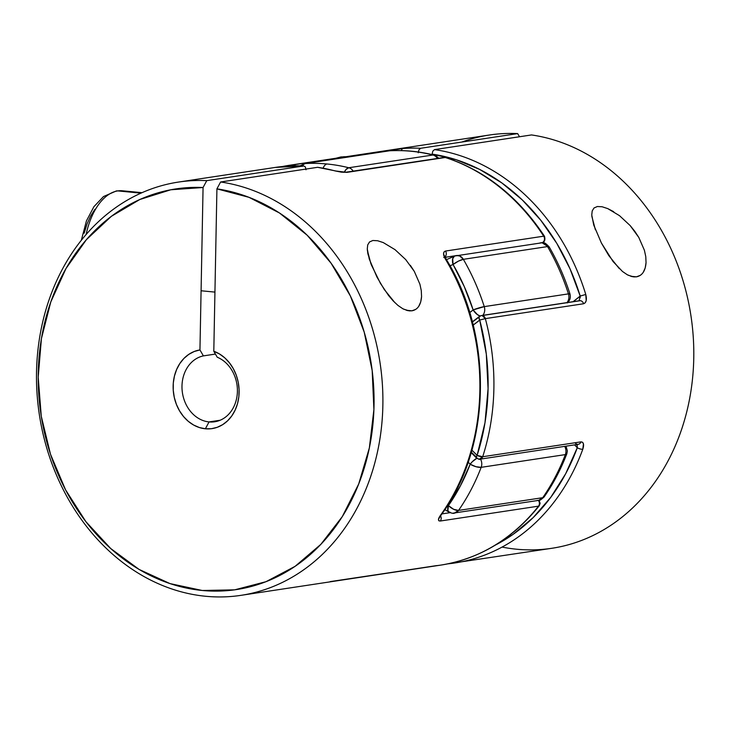 <?xml version="1.0" encoding="UTF-8"?>
<svg xmlns="http://www.w3.org/2000/svg" width="730" height="730" viewBox="0 0 730 730"><rect width="100%" height="100%" fill="white"/><g stroke="black" fill="none" stroke-linecap="round" stroke-linejoin="round"><path stroke-width="1.09" d="M544.16 496.902C541.012 499.795 539.142 500.962 538.548 500.397A8.358 6.889 -98.6 0 0 542.718 497.687A208.981 172.307 -98.6 0 0 565.358 454.598A8.358 2.683 -159.1 0 0 566.845 453.722C560.859 469.363 553.303 483.744 544.16 496.902L538.548 500.397L537.134 500.433M566.808 452.974L565.358 454.598A8.358 6.889 -98.6 0 0 564.692 446.368A8.358 6.889 81.4 0 1 565.358 454.598L481.17 467.337L565.358 454.598A208.981 172.307 81.4 0 1 542.718 497.687L458.531 510.425A8.358 6.889 81.4 0 1 454.361 513.135L458.531 510.425L542.718 497.687A8.358 3.568 34.8 0 0 544.188 496.865M455.292 255.865L454.425 256.157L455.292 255.865A8.358 6.889 81.4 0 1 456.496 255.546A8.358 6.889 81.4 0 1 463.358 259.323L547.536 246.576L463.358 259.323A208.981 172.307 81.4 0 1 484.255 306.618L568.442 293.88A208.981 172.307 -98.6 0 0 547.536 246.576A8.358 6.889 -98.6 0 0 542.089 242.771L549.197 247.397M434.669 155.353L432.954 155.006A8.358 6.889 81.4 0 1 437.361 158.374A8.358 6.889 -98.6 0 0 432.954 155.006L348.776 167.745L346.002 169.515L344.268 172.298A8.358 4.471 -76 0 1 348.776 167.745A208.981 172.307 -98.6 0 0 327.04 163.994A8.358 4.635 95.5 0 0 323.125 168.146A8.358 4.635 -84.5 0 1 327.04 163.994A208.981 172.307 81.4 0 1 348.776 167.745L432.954 155.006A208.981 172.307 -98.6 0 0 389.418 150.8L305.231 163.538A208.981 172.307 81.4 0 1 327.04 163.994A208.981 172.307 -98.6 0 0 305.231 163.538A8.358 4.718 86.8 0 0 302.421 165.893M477.11 458.102L472.2 461.807L470.175 464.216A200.622 165.418 81.4 0 1 448.439 505.58A130.962 107.976 81.4 0 1 447.745 505.169L448.439 505.58L460.429 485.797L470.175 464.216L476.015 466.716L481.17 467.337A208.981 172.307 81.4 0 1 458.531 510.425A208.981 172.307 -98.6 0 0 481.17 467.337A8.358 6.889 -98.6 0 0 480.513 459.106A8.358 6.889 81.4 0 1 481.17 467.337A8.358 2.683 -159.1 0 1 470.175 464.216L468.167 462.154A130.962 107.976 81.4 0 1 470.175 464.216A8.358 3.066 -43.6 0 1 476.79 458.267M469.737 312.604L473.131 309.921L464.253 286.543L453.065 264.515L449.972 265.784A130.962 107.976 81.4 0 1 453.065 264.515A8.358 4.654 -111.1 0 1 454.69 256.029A8.358 4.654 -111.1 0 1 454.735 256.011L542.089 242.771A8.358 6.889 -98.6 0 0 540.674 242.807L542.728 242.752C544.224 243.902 543.083 240.508 549.161 246.877C557.693 261.632 564.628 277.318 569.957 293.925A8.358 0.903 -17.8 0 0 568.442 293.88L484.255 306.618A208.981 172.307 -98.6 0 0 463.358 259.323L459.727 255.984L456.496 255.546M348.776 167.745A8.358 6.889 81.4 0 1 353.174 171.112A8.358 6.889 -98.6 0 0 348.776 167.745M389.929 150.772A8.358 4.718 86.8 0 0 389.692 150.772A8.358 4.718 86.8 0 0 389.418 150.8A208.981 172.307 81.4 0 1 432.954 155.006A8.358 4.471 -76 0 1 434.012 155.061M389.418 150.8A8.358 6.889 -98.6 0 0 388.88 150.855A8.358 6.889 81.4 0 1 389.418 150.8L305.231 163.538A8.358 6.889 -98.6 0 0 304.693 163.602A8.358 6.889 81.4 0 1 304.693 163.602A8.358 6.889 81.4 0 1 305.231 163.538L303.498 164.451L302.138 166.476M458.404 261.139L463.358 259.323A8.358 2.035 149.9 0 0 453.065 264.515L458.404 261.139M454.425 256.157L452.7 258.694L453.065 264.515A200.622 165.418 81.4 0 1 473.131 309.921A8.358 0.903 -17.8 0 1 484.255 306.618A8.358 6.889 81.4 0 1 482.776 315.36A8.358 6.889 -98.6 0 0 484.255 306.618L473.131 309.921L477.42 314.639L480.094 315.999A8.358 4.243 -129.4 0 1 473.131 309.921A130.962 107.976 81.4 0 1 469.728 312.604M539.47 243.126L540.674 242.807M566.955 302.621A8.358 6.889 -98.6 0 0 568.442 293.88A8.358 6.889 81.4 0 1 566.955 302.621M549.17 246.904A8.358 2.035 149.9 0 0 547.536 246.576A208.981 172.307 81.4 0 1 568.442 293.88L569.856 294.135M450.364 512.314A8.358 3.933 -59.5 0 1 448.822 512.049A8.358 3.933 -59.5 0 1 448.439 505.58A8.358 3.568 34.8 0 0 458.531 510.425L453.64 509.303L448.439 505.58L447.864 510.635L449.507 512.314M452.956 513.172L538.548 500.397M619.359 268.676L608.82 255.609L601.411 243.035L593.745 225.068L591.756 214.985L592.203 210.952L593.992 207.995L597.359 206.517L602.122 206.763L607.752 208.607L619.496 215.66L630.182 225.597L638.786 237.414L644.398 250.244L645.776 256.65L646.05 262.645L645.192 268.01L643.23 272.345M640.246 275.374L636.441 276.834L630.857 276.296L636.441 276.834L633.74 276.898L628.11 275.183M577.01 444.497L577.275 447.745A204.802 168.858 81.4 0 1 495.351 545.1L513.062 534.396L533.183 517.588L550.849 497.23L565.65 473.779L577.275 447.745A135.141 111.425 -98.6 0 0 574.574 444.871L577.275 447.745A4.179 1.305 20.1 0 0 582.795 449.251A4.179 1.305 -159.9 0 1 577.275 447.745L577.184 445.054M456.013 562.793A208.981 172.307 -98.6 0 0 582.795 449.251A208.981 172.307 81.4 0 1 454.872 562.967A208.981 172.307 81.4 0 1 447.846 563.852L551.862 548.285A208.981 172.307 -98.6 0 0 693.5 341.275A208.981 172.307 -98.6 0 0 531.495 134.94L434.514 149.614A208.981 172.307 81.4 0 1 585.77 294.464L586.199 300.614L585.214 302.777L583.553 303.762A4.179 3.449 -98.6 0 0 580.341 300.678L482.128 315.543A4.179 3.449 81.4 0 1 485.34 318.627L583.553 303.762L485.34 318.627A208.981 172.307 81.4 0 1 482.694 456.734L580.907 441.869L582.531 442.252L583.443 443.849L582.795 449.251C584.274 444.488 583.635 442.033 580.907 441.869A4.179 3.449 81.4 0 1 578.306 444.305A4.179 3.449 81.4 0 1 575.459 443.229M291.553 165.893A4.179 2.363 -97.2 0 1 292.876 164.807A4.179 3.449 81.4 0 1 293.506 164.797L391.718 149.933A4.179 3.449 81.4 0 1 393.397 150.617A4.179 3.449 -98.6 0 0 391.718 149.933L293.506 164.797A4.179 3.449 81.4 0 1 295.541 165.792L292.876 164.807L403.124 148.5A208.981 172.307 81.4 0 1 420.653 148.281L517.643 133.599A208.981 172.307 -98.6 0 0 489.319 135.032L289.436 165.281A208.981 172.307 81.4 0 1 292.876 164.807A208.981 172.307 -98.6 0 0 289.381 165.29M282.464 166.513A208.981 172.307 81.4 0 1 289.436 165.281L282.455 166.513M646.05 262.645C645.384 270.994 642.181 275.73 636.441 276.834L632.061 276.624L627.326 274.772L622.462 271.46L613.1 261.568L601.411 243.035L593.745 225.068L591.756 214.985L592.203 210.952L593.992 207.995L597.359 206.517L602.122 206.763L607.752 208.607L613.674 211.682M461.834 142.049A208.981 172.307 81.4 0 1 517.643 133.599L420.653 148.281L418.983 149.741L418.235 152.789L418.983 149.741L420.653 148.281A208.981 172.307 -98.6 0 0 403.124 148.5A4.179 2.363 85.8 0 0 401.372 150.599A4.179 2.363 -94.2 0 1 403.124 148.5L292.876 164.807L291.38 166.267M502.076 547.08A208.981 172.307 81.4 0 0 693.181 371.223A208.981 172.307 81.4 0 0 531.495 134.94L434.514 149.614L432.835 151.083L432.096 154.121A204.802 168.858 81.4 0 1 580.186 296.061L573.096 301.691A135.141 111.425 -98.6 0 0 580.186 296.061L585.77 294.464A208.981 172.307 -98.6 0 0 434.514 149.614L432.835 151.083L432.096 154.121L456.204 159.733L479.601 169.396L501.793 182.901L522.333 199.983L540.802 220.278L556.808 243.382L570.02 268.822L580.186 296.061L579.118 300.778M517.643 133.599L519.514 136.747L517.643 133.599M471.315 452.198A139.321 114.875 81.4 0 1 476.27 457.071M479.026 317.002A139.321 114.875 81.4 0 1 472.383 321.976M479.382 316.473L481.426 315.561A4.179 3.449 81.4 0 1 482.128 315.543L481.426 315.561A4.179 3.449 81.4 0 0 479.975 316.227L478.926 317.495L479.71 320.05A204.802 168.858 81.4 0 1 477.11 455.392A4.179 1.223 17.9 0 0 482.694 456.734L479.373 459.188L480.075 459.17A4.179 3.449 81.4 0 1 477.247 458.093A4.179 1.524 -43.4 0 1 476.398 457.892A4.179 1.524 -43.4 0 1 477.11 455.392A143.5 118.315 -98.6 0 0 471.899 450.164L477.11 455.392L484.985 422.752L488.078 388.652L486.308 354.087L479.71 320.05L473.177 325.078A143.5 118.315 -98.6 0 0 479.71 320.05A4.179 2.117 -129.7 0 1 479.355 316.501M391.718 149.933A4.179 3.449 -98.6 0 0 391.088 149.942A4.179 3.449 81.4 0 1 391.718 149.933M579.684 300.687A4.179 3.449 81.4 0 1 580.341 300.678A4.179 3.449 81.4 0 1 583.553 303.762C586.318 302.704 587.048 299.61 585.77 294.464L580.186 296.061L580.177 297.776M476.243 457.454L477.11 455.392L482.694 456.734A4.179 3.449 81.4 0 1 480.075 459.17L578.288 444.305A4.179 3.449 -98.6 0 0 580.907 441.869L482.694 456.734A208.981 172.307 -98.6 0 0 485.34 318.627L479.71 320.05L485.34 318.627L482.128 315.543L580.341 300.678A4.179 3.449 -98.6 0 0 579.638 300.696L481.426 315.561M619.496 215.66L630.182 225.597L634.817 231.346L638.786 237.414L644.398 250.244M394.921 302.695L384.327 289.582L376.926 277.017L369.261 259.041L367.272 248.957L367.71 244.924L369.508 241.968L372.866 240.489L377.638 240.745L383.268 242.579L395.012 249.642L405.697 259.57L414.302 271.387L419.914 284.226L421.283 290.622L421.566 296.617L420.708 301.992L418.746 306.317M415.753 309.356L411.948 310.807L406.373 310.268L411.948 310.807L409.256 310.87L403.626 309.155M538.977 500.324L540.127 503.289L539.233 505.79C512.606 538.977 479.811 558.742 440.847 565.093A208.981 172.307 -98.6 0 0 538.521 506.155A208.981 172.307 81.4 0 1 440.902 565.084A208.981 172.307 81.4 0 1 437.416 565.567L330.234 581.6M539.269 505.726A4.179 1.871 -141.8 0 1 539.251 505.762A4.179 1.871 -141.8 0 1 538.521 506.155L440.309 521.019L438.867 520.782L438.456 519.587L440.482 515.289A208.981 172.307 -98.6 0 0 445.4 259.095L443.557 253.775L444.032 251.914L445.501 251.047L543.713 236.182A208.981 172.307 -98.6 0 0 445.245 157.488L347.033 172.353L341.448 172.171L335.052 170.911A208.981 172.307 -98.6 0 0 317.596 167.307L220.606 181.989L216.919 188.86L213.799 351.267L217.239 357.226A33.434 27.567 81.4 0 1 237.378 392.183A33.434 27.567 81.4 0 1 214.702 421.776A33.434 27.567 81.4 0 1 209.054 421.922A33.434 27.567 -98.6 0 0 237.104 395.55A33.434 27.567 -98.6 0 0 217.239 357.226L213.799 351.267A39.803 32.823 81.4 0 1 238.856 396.591A39.803 32.823 81.4 0 1 205.376 428.784L209.054 421.922L220.132 420.243L209.054 421.922A33.434 27.567 81.4 0 1 182.126 390.24A33.434 27.567 81.4 0 1 203.387 355.893L215.423 354.068L203.387 355.893A33.434 27.567 -98.6 0 0 182.126 390.24A33.434 27.567 -98.6 0 0 209.054 421.922L205.376 428.784L199.381 427.543L193.614 425.024L188.258 421.31L183.513 416.52L179.516 410.817L176.404 404.393L174.297 397.467L173.247 390.258L173.302 383.022L174.452 375.996L176.669 369.407L179.863 363.485L183.933 358.421L188.751 354.397L194.153 351.531L199.947 349.925L203.068 187.519L170.793 189.773L139.841 199.5L111.371 216.317L86.441 239.613L66.001 268.512L50.799 301.928L41.418 338.611L38.197 377.191L41.263 416.228L50.498 454.243L65.563 489.839L85.885 521.658L110.714 548.531L139.111 569.436L170.008 583.598L202.265 590.488L234.668 589.84L266.003 581.691L295.093 566.334L320.853 544.352L342.324 516.566L358.695 484.008L369.353 447.91L373.906 409.612L372.181 370.557L364.233 332.196L350.373 295.978L331.11 263.247L307.175 235.233L279.453 212.977L248.985 197.328L216.919 188.86L213.799 351.267L219.52 353.977L224.785 357.873L229.43 362.819L233.29 368.641L236.246 375.165L238.199 382.146L239.075 389.373L238.856 396.591L237.533 403.571L235.16 410.068L231.821 415.863L227.623 420.781L222.705 424.632L217.239 427.305L211.39 428.711L205.376 428.784A39.803 32.823 81.4 0 1 173.247 390.258A39.803 32.823 81.4 0 1 199.947 349.925L203.387 355.893L199.947 349.925L203.068 187.519L206.754 180.648L303.735 165.975A208.981 172.307 -98.6 0 0 275.411 167.407L178.421 182.08A208.981 172.307 81.4 0 1 206.754 180.648A208.981 172.307 -98.6 0 0 58.856 480.513A208.981 172.307 -98.6 0 0 356.459 509.248A208.981 172.307 -98.6 0 0 220.606 181.989A208.981 172.307 81.4 0 1 382.602 388.323A208.981 172.307 81.4 0 1 240.964 595.342A208.981 172.307 81.4 0 1 39.329 414.494A208.981 172.307 81.4 0 1 178.421 182.08M421.566 296.617C420.9 304.976 417.688 309.702 411.948 310.807L407.577 310.597L402.832 308.754L397.969 305.432L393.196 300.933L388.606 295.55L380.43 283.349L371.287 264.744L367.865 253.721L367.272 248.957L367.71 244.924L369.508 241.968L372.866 240.489L377.638 240.745L383.268 242.579M274.471 167.553A208.981 172.307 81.4 0 1 303.735 165.975L275.411 167.407M303.735 165.975L305.368 166.942L303.735 165.975L206.754 180.648L203.068 187.519A202.611 167.061 81.4 0 0 59.924 478.323A202.611 167.061 81.4 0 0 348.383 506.182A202.611 167.061 81.4 0 0 216.919 188.86L220.606 181.989L317.596 167.307A208.981 172.307 81.4 0 1 335.052 170.911A4.179 2.226 -75 0 1 335.599 170.948A4.179 2.226 105 0 0 335.052 170.911L347.033 172.353A4.179 3.449 -98.6 0 0 345.6 172.262M450.1 512.67L441.905 513.911L450.1 512.67M445.848 157.543A4.179 2.19 107.8 0 0 445.245 157.488A208.981 172.307 81.4 0 1 543.713 236.182L544.58 236.648L543.713 236.182A4.179 3.449 81.4 0 1 542.244 242.606A4.179 3.449 -98.6 0 0 543.713 236.182A4.179 1.141 -33 0 1 544.534 236.356C545.346 239.878 544.671 241.94 542.509 242.533A4.179 2.327 -110.8 0 1 542.244 242.606L541.459 242.725L542.244 242.606A139.321 114.875 -98.6 0 0 541.961 242.707M445.273 257.279L455.721 255.701L445.273 257.279M436.777 565.577L338.565 580.441M441.331 514.093A4.179 1.807 -144.3 0 1 441.212 514.878A4.179 1.807 -144.3 0 1 440.482 515.289C437.854 519.121 437.799 521.028 440.309 521.019A4.179 3.449 -98.6 0 0 440.564 515.864A4.179 3.449 81.4 0 1 440.309 521.019L538.521 506.155A4.179 3.449 -98.6 0 0 538.393 500.424A4.179 3.449 81.4 0 1 538.521 506.155L539.424 505.032M543.713 236.182L445.501 251.047A4.179 3.449 81.4 0 1 445.118 256.759A4.179 3.449 -98.6 0 0 445.501 251.047C442.964 251.969 442.937 254.66 445.4 259.095A4.179 1.049 -30.9 0 1 446.222 259.269A4.179 1.049 149.1 0 0 445.4 259.095A208.981 172.307 81.4 0 1 440.482 515.289A4.179 1.807 35.7 0 0 441.212 514.878M345.701 172.243L444.616 157.361A4.179 3.449 -98.6 0 0 443.913 157.379L444.616 157.361A4.179 3.449 -98.6 0 1 445.245 157.488L347.033 172.353A4.179 3.449 81.4 0 0 345.701 172.243A4.179 3.449 81.4 0 1 345.701 172.243C343.228 172.408 339.851 171.979 335.563 170.939L318.481 167.489M305.998 169.771L305.368 166.942M410.333 265.318L414.302 271.387L419.914 284.226M395.012 249.642L405.697 259.57M345.892 156.74A58.519 32.421 95.5 0 0 342.27 156.932A8.358 6.889 -98.6 0 0 340.764 156.977A8.358 6.889 81.4 0 1 342.27 156.932L343.711 157.069L342.27 156.932A58.519 32.421 95.5 0 0 338.629 157.835M116.271 190.959A8.358 6.889 81.4 0 1 117.776 190.904L140.981 193.149L117.776 190.904A58.519 32.421 95.5 0 0 86.131 234.503A58.519 32.421 -84.5 0 1 117.776 190.904A8.358 6.889 -98.6 0 0 116.271 190.959M142.021 192.683L122.293 190.776A58.519 32.421 95.5 0 0 117.776 190.904M84.178 233.217L86.934 224.21L90.575 216.135L94.946 209.291M438.639 158.173L436.065 155.901L433.948 155.052C419.257 151.393 404.493 149.969 389.674 150.772L304.693 163.602L300.167 165.82M446.45 259.652L454.735 256.011M567.301 302.932C570.02 300.486 570.896 297.484 569.957 293.925M566.836 453.75L567.383 450.903L566.015 446.167M444.862 509.613L448.877 512.077C451.788 513.299 453.613 513.655 454.361 513.135M479.382 316.482L472.346 321.839M471.178 452.673L476.416 457.911C478.643 459.279 479.865 459.699 480.075 459.17M444.935 157.351L445.811 157.534C485.66 170.847 518.565 197.118 544.534 236.347M440.847 565.093L240.964 595.342M439.925 516.11L440.007 517.032L441.194 514.905C491.536 447.353 493.644 336.028 446.212 259.25L445.026 256.13L443.776 257.535M542.509 242.533L542.052 242.707M346.777 156.804L340.855 156.968L335.837 158.264M591.838 216.299L595.37 229.722M122.293 190.776L116.371 190.941L103.505 196.553L93.905 206.69L86.441 220.889L81.34 240.27M367.345 250.271L370.886 263.694M201.079 290.768L214.939 292.1"/></g></svg>

